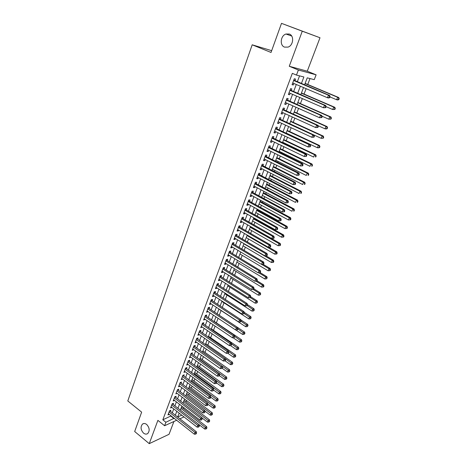 <?xml version="1.0" encoding="UTF-8"?>
<svg xmlns="http://www.w3.org/2000/svg" width="467" height="467" viewBox="0 0 467 467"><rect width="100%" height="100%" fill="white"/><g stroke="black" fill="none" stroke-linecap="round" stroke-linejoin="round"><path stroke-width="0.7" d="M146.685 424.474C149.58 427.731 149.93 430.749 147.741 433.534C146.451 434.427 145.044 434.287 143.527 433.119C140.649 429.838 140.31 426.82 142.523 424.065C143.795 423.195 145.179 423.33 146.685 424.474M289.307 34.044C294.379 35.65 293.393 45.474 288.022 47.114L284.537 47.114C279.476 45.439 280.533 35.603 285.967 34.027L289.307 34.044M271.671 50.669L252.192 44.803L127.789 400.955L141.647 412.151L134.677 431.52L149.247 443.65L169.042 434.298L173.911 421.508M252.192 44.803L271.029 52.462L281.502 23.35L320 37.751L302.272 31.201L289.26 66.267L298.378 70.021L316.118 74.825L314.256 79.647L307.239 77.843L304.554 84.877M289.26 66.267L307.263 71.2L320 37.751M307.263 71.2L316.118 74.825M183.426 408.724L183.846 407.638M186.053 401.883L186.567 400.528M188.697 394.983L189.316 393.366M191.359 388.03L192.083 386.139M194.05 381.019L194.879 378.854M196.759 373.956L197.693 371.51M199.491 366.828L200.536 364.097M202.24 359.648L203.402 356.625M205.019 352.41L206.291 349.088M207.821 345.107L209.204 341.488M210.64 337.746L212.146 333.823M213.489 330.321L215.106 326.089M216.355 322.837L218.101 318.29M219.251 315.289L221.078 310.526M222.245 307.479L224.02 302.844M225.287 299.551L226.991 295.097M228.351 291.548L229.986 287.281M231.445 283.481L233.01 279.4M234.568 275.337L236.057 271.45M237.715 267.124L239.133 263.435M240.896 258.835L242.233 255.344M244.101 250.475L245.362 247.183M247.335 242.034L248.514 238.952M250.598 233.523L251.701 230.651M253.89 224.931L254.912 222.274M255.974 219.508L256.12 219.116M257.218 216.262L258.152 213.822M259.208 211.066L259.483 210.354M260.574 207.511L261.421 205.293M262.477 202.55L262.868 201.516M263.96 198.679L264.719 196.695M265.77 193.951L266.289 192.591M267.375 189.765L268.046 188.008M269.091 185.282L269.745 183.584M270.825 180.77L271.409 179.252M272.448 176.532L273.23 174.495M274.304 171.693L274.794 170.414M275.834 167.706L276.75 165.318M277.818 162.528L278.215 161.489M279.248 158.792L280.299 156.054M281.368 153.275L281.665 152.487M282.698 149.802L283.883 146.702M284.946 143.935L285.15 143.404M286.178 140.73L287.503 137.263M289.686 131.571L291.157 127.73M293.229 122.325L294.852 118.104M296.808 112.996L298.576 108.391M300.421 103.581L302.336 98.578M304.064 94.071L306.136 88.666M307.741 84.48L310.012 78.555M281.502 23.35L302.272 31.201M170.426 411.433L170.881 410.219L169.527 410.802L167.962 414.959L169.247 414.404M173.041 404.48L173.502 403.254L172.148 403.821L170.572 408.018L171.885 407.457M175.68 397.464L176.147 396.232L174.792 396.787L173.204 401.013L174.541 400.458M178.341 390.4L178.808 389.157L177.46 389.688L175.855 393.955L177.215 393.389M181.027 383.273L181.494 382.018L180.145 382.537L178.528 386.834L179.9 386.262M183.729 376.087L184.202 374.82L182.854 375.322L181.225 379.659L182.603 379.07M186.456 368.837L186.934 367.564L185.592 368.049L183.945 372.421L185.335 371.82M189.205 361.534L189.69 360.25L188.347 360.717L186.689 365.124L188.084 364.505M191.978 354.167L192.468 352.871L191.126 353.321L189.456 357.763L190.863 357.132M194.774 346.736L195.27 345.428L193.928 345.86L192.241 350.343L193.659 349.701M197.594 339.246L198.09 337.927L196.753 338.341L195.054 342.86L196.484 342.2M200.442 331.687L200.938 330.362L199.602 330.759L197.891 335.318L199.327 334.641M203.308 324.069L203.81 322.726L202.474 323.106L200.746 327.706L202.199 327.017M206.198 316.381L206.712 315.032L205.375 315.388L203.635 320.029L205.095 319.323M209.117 308.634L209.63 307.268L208.3 307.607L206.542 312.289L208.013 311.565M212.059 300.812L212.578 299.44L211.247 299.761L209.479 304.478L210.81 304.145L210.961 303.743M215.03 292.926L215.55 291.542L214.225 291.84L212.432 296.603L213.763 296.288L213.933 295.844M218.025 284.975L218.55 283.574L217.225 283.854L215.421 288.653L216.746 288.361L216.927 287.888M221.043 276.949L221.574 275.536L220.249 275.799L218.433 280.638L219.759 280.369L219.951 279.856M224.09 268.858L224.627 267.433L223.308 267.673L221.469 272.553L222.794 272.302L222.998 271.753M227.166 260.691L227.703 259.255L226.384 259.471L224.534 264.398L225.853 264.17L226.075 263.581M230.266 252.449L230.809 251.001L229.495 251.199L227.627 256.167L228.941 255.963L229.18 255.332M233.395 244.142L233.944 242.677L232.63 242.852L230.745 247.866L232.058 247.679L232.309 247.014M236.547 235.753L237.102 234.276L235.794 234.428L233.891 239.489L235.205 239.326L235.473 238.619M239.734 227.295L240.295 225.806L238.987 225.935L237.067 231.042L238.374 230.896L238.66 230.149M242.945 218.754L243.511 217.254L242.21 217.359L240.272 222.514L241.579 222.391L241.877 221.603M246.191 210.144L246.763 208.626L245.461 208.708L243.505 213.909L244.807 213.81L245.122 212.975M249.46 201.446L250.038 199.917L248.742 199.975L246.769 205.223L248.07 205.153L248.397 204.272M252.764 192.678L253.342 191.131L252.052 191.166L250.061 196.461L251.357 196.414L251.701 195.492M256.097 183.823L256.681 182.264L255.391 182.27L253.383 187.617L254.678 187.594L255.04 186.631M259.459 174.892L260.049 173.315L258.765 173.298L256.739 178.692L258.023 178.698L258.409 177.682M262.851 165.873L263.452 164.285L262.168 164.238L260.125 169.684L261.409 169.714L261.806 168.651M266.278 156.772L266.879 155.167L265.606 155.097L263.54 160.59L264.818 160.648L265.238 159.539M269.739 147.584L270.346 145.967L269.074 145.867L266.99 151.413L268.262 151.501L268.7 150.345M273.224 138.314L273.843 136.679L272.57 136.551L270.469 142.149L271.741 142.26L272.191 141.057M276.75 128.95L277.369 127.304L276.108 127.147L273.983 132.797L275.25 132.937L275.723 131.682M280.305 119.499L280.93 117.836L279.675 117.655L277.526 123.358L278.793 123.527L279.284 122.226M283.895 109.961L284.531 108.286L283.271 108.07L281.111 113.831L282.366 114.03L282.879 112.67M287.52 100.329L288.162 98.636L286.907 98.391L284.724 104.211L285.979 104.433L286.51 103.026M291.18 90.61L291.828 88.899L290.579 88.619L288.373 94.497L289.622 94.754L290.17 93.289M301.384 83.54L303.877 76.979L296.475 75.076L292.33 73.348L162.825 419.815L171.109 415.875M172.247 412.863L173.742 408.911M174.874 405.905L176.392 401.889M177.53 398.882L179.065 394.808M180.198 391.807L181.762 387.668M182.895 384.674L184.483 380.471M185.615 377.482L187.226 373.215M188.353 370.232L189.993 365.894M191.114 362.917L192.778 358.516M193.904 355.545L195.591 351.073M196.712 348.108L198.422 343.566M199.543 340.606L201.283 335.995M202.404 333.041L204.167 328.365M205.282 325.411L207.079 320.666M208.189 317.718L210.01 312.896M211.119 309.96L212.97 305.062M214.079 302.131L215.958 297.164M217.062 294.239L218.965 289.19M220.068 286.277L222.006 281.152M223.103 278.244L225.071 273.037M226.162 270.142L228.159 264.853M229.256 261.964L231.282 256.599M232.368 253.715L234.428 248.269M235.514 245.397L237.604 239.863M238.684 236.997L240.803 231.387M241.883 228.526L244.037 222.829M245.117 219.98L247.3 214.19M248.374 211.353L250.592 205.48M251.66 202.649L253.914 196.683M254.982 193.863L257.27 187.81M258.327 185.002L260.65 178.849M261.707 176.053L264.065 169.813M265.122 167.023L267.515 160.683M268.566 157.91L270.994 151.471M272.039 148.71L274.508 142.172M275.548 139.423L278.052 132.791M279.085 130.048L281.63 123.311M282.663 120.585L285.249 113.744M286.271 111.035L288.898 104.088M289.914 101.392L292.581 94.334M293.597 91.649L296.3 84.486M297.31 81.818L299.557 75.864M294.875 80.791L295.529 79.063L294.286 78.76L292.056 84.685L293.305 84.976L293.871 83.459M176.666 420.259L164.582 425.729L157.893 420.358L149.247 443.65M164.582 425.729L165.89 422.267L174.15 418.274M162.825 419.815L165.89 422.267M296.475 75.076L298.378 70.021M184.016 416.926L179.836 418.823M179.182 413.155L177.723 416.967L181.756 415.163M303.527 87.562L300.777 94.754M299.75 97.451L297.041 104.538M296.008 107.247L293.346 114.228M292.301 116.948L289.68 123.819L321.179 138.325L322.125 135.955L290.567 121.484M288.635 126.557L286.049 133.323M284.998 136.078L282.453 142.739M281.397 145.5L278.892 152.067M277.83 154.84L275.367 161.302M274.298 164.086L271.87 170.455M270.802 173.251L268.408 179.521M267.334 182.328L264.976 188.505M263.902 191.324L261.578 197.401M260.498 200.232L258.21 206.221M257.124 209.064L254.871 214.96M253.785 217.809L251.567 223.617M250.475 226.477L248.286 232.198M247.195 235.064L245.041 240.703M243.943 243.576L241.824 249.127M240.721 252.011L238.637 257.48M237.528 260.376L235.473 265.758M234.364 268.659L232.338 273.96M231.229 276.873L229.233 282.091M228.118 285.01L226.156 290.153M225.041 293.078L223.103 298.144M221.983 301.075L220.08 306.066M218.959 309.002L217.079 313.917M215.958 316.859L214.108 321.699M212.981 324.653L211.16 329.416M210.033 332.376L208.235 337.069M207.109 340.034L205.34 344.658M204.207 347.629L202.468 352.176M201.33 355.154L199.619 359.637M198.481 362.62L196.794 367.033M195.655 370.022L193.992 374.371M192.853 377.359L191.213 381.644M190.069 384.639L188.464 388.853M187.314 391.854L185.732 396.01M184.582 399.016L183.017 403.103M181.867 406.115L180.332 410.143M175.294 415.256L176.8 411.299M177.945 408.286L179.474 404.264M180.618 401.258L182.171 397.172M183.309 394.171L184.885 390.027M186.024 387.026L187.629 382.817M188.767 379.823L190.39 375.544M191.528 372.561L193.175 368.218M194.313 365.235L195.988 360.822M197.121 357.845L198.819 353.367M199.952 350.396L201.68 345.849M202.806 342.883L204.558 338.266M205.684 335.306L207.465 330.618M208.591 327.665L210.401 322.907M211.516 319.959L213.355 315.126M214.476 312.184L216.338 307.28M217.453 304.344L219.35 299.365M220.459 296.434L222.385 291.379M223.495 288.454L225.444 283.323M226.553 280.41L228.532 275.197M229.636 272.29L231.65 266.996M232.753 264.094L234.796 258.724M235.893 255.834L237.966 250.376M239.063 247.492L241.17 241.953M242.262 239.081L244.399 233.453M245.484 230.593L247.656 224.878M248.742 222.023L250.948 216.227M252.028 213.384L254.264 207.494M255.344 204.657L257.615 198.679M258.689 195.854L261 189.783M262.069 186.969L264.41 180.805M265.478 178.003L267.854 171.745M268.916 168.955L271.333 162.598M272.389 159.819L274.841 153.369M275.892 150.596L278.385 144.046M279.429 141.291L281.957 134.636M283.002 131.892L285.57 125.138M286.61 122.407L289.213 115.547M290.246 112.827L292.897 105.863M293.924 103.16L296.609 96.085M297.637 93.394L300.363 86.214M170.975 416.225L174.016 418.625M292.138 84.48L293.305 84.976M288.466 94.246L289.622 94.754M284.829 103.925L285.979 104.433M281.227 113.51L282.366 114.03M277.661 123.002L278.793 123.527M274.129 132.406L275.25 132.937M270.627 141.723L271.741 142.26M267.159 150.952L268.262 151.501M263.727 160.099L264.818 160.648M260.317 169.159L261.409 169.714M256.949 178.131L258.023 178.698M253.604 187.028L254.678 187.594M250.294 195.842L251.357 196.414M247.014 204.575L248.07 205.153M243.762 213.226L244.807 213.81M240.54 221.802L241.579 222.391M237.347 230.301L238.374 230.896M234.183 238.725L235.205 239.326M231.042 247.078L232.058 247.679M227.937 255.35L228.941 255.963M224.855 263.551L225.853 264.17M221.796 271.683L222.794 272.302M218.766 279.745L219.759 280.369M215.766 287.736L216.746 288.361M212.789 295.658L213.763 296.288M209.841 303.509L210.81 304.145M206.916 311.291L207.873 311.933M204.015 319.014L204.966 319.656M201.137 326.666L202.088 327.314M198.288 334.255L199.228 334.909M195.463 341.78L196.397 342.434M192.655 349.24L193.583 349.9M189.876 356.642L190.799 357.302M187.121 363.98L188.038 364.645M184.383 371.253L185.294 371.925M181.675 378.474L182.579 379.146M178.984 385.631L179.883 386.308M176.993 390.937L203.478 411.094L202.766 412.892L177.209 393.407M329.702 97.632L330.105 96.622L329.638 96.523L329.235 97.533L329.702 97.632L328.634 97.988L327.46 97.731L292.71 82.963M329.235 97.533L327.46 97.731L328.459 95.21L329.632 95.472L293.772 80.12M293.638 80.487L328.459 95.21L329.638 96.523M330.105 96.622L329.632 95.472M329.988 96.92L336.637 99.734L337.623 97.276L338.738 97.527L305.126 83.377M338.768 98.555L338.377 99.541L338.82 99.64L339.211 98.654L337.623 97.276L305.056 83.558M338.82 99.64L337.752 99.979L336.637 99.734L338.377 99.541M338.738 97.527L339.211 98.654M325.727 107.667L326.118 106.663L325.651 106.575L325.254 107.573L325.727 107.667L323.491 107.772L289.015 92.787M325.254 107.573L323.491 107.772L324.477 105.273L325.657 105.501L290.089 89.933M289.937 90.341L324.477 105.273L325.651 106.575M326.118 106.663L325.657 105.501M321.786 117.596L322.177 116.61L321.705 116.528L321.314 117.521L321.786 117.596L319.556 117.713L285.36 102.518M321.314 117.521L319.556 117.713L320.537 115.238L321.716 115.437L286.434 99.652M286.271 100.09L320.537 115.238L321.705 116.528M322.177 116.61L321.716 115.437M317.881 127.433L318.272 126.452L317.793 126.388L317.408 127.368L317.881 127.433L315.663 127.555L281.741 112.156M317.408 127.368L315.663 127.555L316.632 125.103L317.823 125.273L282.821 109.278M282.64 109.751L316.632 125.103L317.793 126.388M318.272 126.452L317.823 125.273M314.017 137.17L314.402 136.201L313.923 136.148L313.538 137.117L314.017 137.17L311.804 137.304L278.151 121.7M313.538 137.117L311.804 137.304L312.767 134.875L313.958 135.01L279.237 118.811M279.044 119.319L312.767 134.875L313.923 136.148M314.402 136.201L313.958 135.01M326.118 106.669L332.714 109.523L333.695 107.083L334.816 107.305L301.466 92.956M334.833 108.356L334.442 109.331L334.892 109.418L335.283 108.443L333.695 107.083L301.384 93.178M334.892 109.418L332.714 109.523L334.442 109.331M334.816 107.305L335.283 108.443M322.02 116.201L328.832 119.219L329.801 116.803L330.928 116.995L297.841 102.448M330.94 118.063L330.548 119.027L330.998 119.103L331.389 118.139L329.801 116.803L297.748 102.699M330.998 119.103L328.832 119.219L330.548 119.027M330.928 116.995L331.389 118.139M317.963 125.646L324.985 128.816L325.948 126.429L327.081 126.586L294.251 111.846M327.081 127.678L326.696 128.635L327.145 128.694L327.53 127.742L325.948 126.429L294.14 112.138M327.145 128.694L326.124 128.974L324.985 128.816L326.696 128.635M327.081 126.586L327.53 127.742M323.257 137.199L322.878 138.144L323.333 138.197L323.713 137.251L322.125 135.955L323.269 136.09L290.696 121.163M323.333 138.197L321.179 138.325L322.878 138.144M323.269 136.09L323.713 137.251M310.193 146.813L310.573 145.856L310.094 145.809L309.714 146.772L310.193 146.813L307.987 146.953L274.602 131.157M309.714 146.772L307.987 146.953L308.938 144.548L310.141 144.659L275.688 128.256M275.483 128.799L308.938 144.548L310.094 145.809M310.573 145.856L310.141 144.659M286.154 133.054L317.408 147.747L318.348 145.4L319.492 145.5L287.17 130.392M319.469 146.632L319.095 147.572L319.551 147.607L319.93 146.673L318.348 145.4L287.036 130.748M319.551 147.607L318.552 147.841L317.408 147.747L319.095 147.572M319.492 145.5L319.93 146.673M306.405 156.363L306.778 155.412L306.299 155.383L305.92 156.334L306.405 156.363L304.204 156.509L271.082 140.52M305.92 156.334L304.204 156.509L305.144 154.128L306.352 154.209L272.173 137.607M271.957 138.185L305.144 154.128L306.299 155.383M306.778 155.412L306.352 154.209M282.658 142.207L313.666 157.075L314.6 154.752L315.75 154.828L283.679 139.534M315.721 155.972L315.348 156.9L315.809 156.93L316.182 156.001L314.6 154.752L283.527 139.925M315.809 156.93L315.348 156.9M315.75 154.828L316.182 156.001M302.651 165.826L303.025 164.88L302.54 164.863L302.167 165.808L302.651 165.826L300.462 165.978L267.591 149.802M302.167 165.808L300.462 165.978L301.39 163.619L302.604 163.672L268.688 146.877M268.461 147.49L301.39 163.619L302.54 164.863M303.025 164.88L302.604 163.672M279.19 151.279L309.965 166.316L310.888 164.01L312.044 164.063L280.218 148.599M312.009 165.23L311.635 166.147L312.096 166.164L312.47 165.248L310.888 164.01L280.054 149.02M312.096 166.164L311.635 166.147M312.044 164.063L312.47 165.248M298.933 175.189L299.306 174.261L298.816 174.249L298.448 175.183L298.933 175.189L296.749 175.353L264.141 158.99M298.448 175.183L296.749 175.353L297.672 173.018L298.892 173.041L265.238 156.06M264.999 156.702L297.672 173.018L298.816 174.249M299.306 174.261L298.892 173.041M275.758 160.269L306.299 175.469L307.21 173.187L308.372 173.21L276.791 157.577M308.325 174.395L307.957 175.306L308.424 175.312L308.792 174.401L307.21 173.187L276.616 158.027M308.424 175.312L307.957 175.306M308.372 173.21L308.792 174.401M295.255 184.471L295.617 183.549L295.132 183.549L294.765 184.477L295.255 184.471L293.078 184.64L260.72 168.097M294.765 184.477L293.078 184.64L293.988 182.323L295.214 182.317L261.824 165.155M261.573 165.832L293.988 182.323L295.132 183.549M295.617 183.549L295.214 182.317M272.36 169.177L302.669 184.541L303.573 182.282L304.735 182.276L273.388 166.474M304.682 183.478L304.321 184.383L304.782 184.377L305.144 183.473L303.573 182.282L273.207 166.958M304.782 184.377L304.321 184.383M304.735 182.276L305.144 183.473M291.606 193.659L291.968 192.743L291.478 192.76L291.116 193.677L291.606 193.659L289.435 193.834L257.329 177.121M291.116 193.677L289.435 193.834L290.346 191.546L291.571 191.511L258.438 174.168M258.175 174.874L290.346 191.546L291.478 192.76M291.968 192.743L291.571 191.511M268.986 178.003L299.067 193.525L299.966 191.289L301.133 191.254L270.025 175.288M301.069 192.474L300.707 193.367L301.18 193.356L301.536 192.462L299.966 191.289L269.827 175.802M301.18 193.356L300.707 193.367M301.133 191.254L301.536 192.462M287.993 202.766L288.355 201.855L287.859 201.884L287.503 202.789L287.993 202.766L285.833 202.947L253.966 186.059M287.503 202.789L285.833 202.947L286.732 200.676L287.964 200.617L255.081 183.099M254.807 183.835L286.732 200.676L287.859 201.884M288.355 201.855L287.964 200.617M265.647 186.747L295.5 202.427L296.387 200.209L297.567 200.15L266.686 184.027M297.491 201.388L297.135 202.275L297.607 202.252L297.958 201.365L297.491 201.388L296.387 200.209L266.476 184.57M297.607 202.252L297.135 202.275M297.567 200.15L297.958 201.365M284.415 211.785L284.771 210.886L284.28 210.921L283.924 211.82L284.415 211.785L282.261 211.971L250.639 194.92M283.924 211.82L282.261 211.971L283.154 209.724L284.385 209.636L251.754 191.949M251.468 192.713L283.154 209.724L284.28 210.921M284.771 210.886L284.385 209.636M262.337 195.416L291.968 211.247L292.85 209.053L294.029 208.971L263.382 192.684M293.947 210.22L293.591 211.102L294.064 211.066L294.414 210.185L293.947 210.22L292.85 209.053L263.16 193.256M294.064 211.066L293.591 211.102M294.029 208.971L294.414 210.185M248.164 201.51L279.605 218.684L278.723 220.909L247.341 203.694M248.462 200.717L280.848 218.574L279.605 218.684L280.731 219.875L280.375 220.763L280.871 220.716L281.222 219.829L280.731 219.875M281.222 219.829L280.848 218.574M278.723 220.909L280.375 220.763M259.057 204.009L288.466 219.986L289.336 217.809L290.527 217.704L260.101 201.265M290.433 218.97L290.083 219.846L290.556 219.799L290.906 218.93L290.433 218.97L289.336 217.809L259.874 201.867M290.083 219.846L288.466 219.986M290.527 217.704L290.906 218.93M244.889 210.226L276.09 227.563L275.221 229.77L244.078 212.392M245.198 209.403L277.34 227.423L276.09 227.563L277.211 228.742L276.861 229.624L277.363 229.566L277.707 228.684L277.211 228.742M277.707 228.684L277.34 227.423M275.221 229.77L276.861 229.624M255.805 212.526L284.998 228.649L285.862 226.489L287.053 226.361L256.856 209.771M286.954 227.645L286.604 228.509L287.082 228.451L287.427 227.592L286.954 227.645L285.862 226.489L256.611 210.401M286.604 228.509L284.998 228.649M287.053 226.361L287.427 227.592M241.643 218.865L272.611 236.355L271.747 238.544L240.838 221.014M241.964 218.019L273.86 236.197L272.611 236.355L273.726 237.528L273.382 238.403L273.884 238.333L274.228 237.464L273.726 237.528M274.228 237.464L273.86 236.197M271.747 238.544L273.382 238.403M252.577 220.967L281.56 237.23L282.418 235.094L283.609 234.936L253.634 218.2M283.504 236.238L283.16 237.09L283.638 237.026L283.977 236.174L283.504 236.238L282.418 235.094L253.383 218.86M283.16 237.09L281.56 237.23M283.609 234.936L283.977 236.174M238.427 227.423L269.167 245.07L268.309 247.236L237.627 229.554M238.754 226.548L270.422 244.883L269.167 245.07L270.276 246.232L269.932 247.101L270.434 247.025L270.778 246.156L270.276 246.232M270.778 246.156L270.422 244.883M268.309 247.236L269.932 247.101M249.384 229.332L278.151 245.735L279.003 243.616L280.2 243.435L250.44 226.559M280.083 244.755L279.745 245.601L280.223 245.525L280.562 244.679L280.083 244.755L279.003 243.616L250.178 227.248M279.745 245.601L278.151 245.735M280.2 243.435L280.562 244.679M235.24 235.911L265.752 253.704L264.9 255.852L234.446 238.018M235.578 235.006L267.007 253.493L265.752 253.704L266.855 254.859L266.517 255.718L267.019 255.63L267.358 254.772L266.855 254.859M267.358 254.772L267.007 253.493M264.9 255.852L266.517 255.718M246.22 237.621L274.777 254.159L275.618 252.063L276.82 251.859L268.729 247.201M276.697 253.19L276.359 254.03L276.838 253.949L277.176 253.108L276.697 253.19L275.618 252.063L247.008 235.555M276.359 254.03L274.777 254.159M276.82 251.859L277.176 253.108M232.081 244.317L262.366 262.256L261.526 264.386L231.293 246.407M232.432 243.389L263.627 262.028L262.366 262.256L263.47 263.406L263.131 264.258L263.633 264.159L263.972 263.312L263.47 263.406M263.972 263.312L263.627 262.028M261.526 264.386L263.131 264.258M243.079 245.84L271.432 262.512L272.267 260.434L273.469 260.212L265.881 255.77M273.341 261.555L273.008 262.384L273.487 262.296L273.82 261.462L273.341 261.555L272.267 260.434L243.862 243.797M273.008 262.384L271.432 262.512M273.469 260.212L273.82 261.462M228.947 252.653L259.01 270.732L258.175 272.839L228.17 254.725M229.309 251.695L260.277 270.481L259.01 270.732L260.113 271.876L259.775 272.716L260.282 272.611L260.615 271.771L260.113 271.876M260.615 271.771L260.277 270.481M258.175 272.839L259.775 272.716M239.968 253.99L268.116 270.79L268.939 268.729L270.154 268.484L263.038 264.264M270.014 269.844L269.681 270.667L270.165 270.568L270.498 269.745L270.014 269.844L268.939 268.729L261.619 264.375M269.681 270.667L268.116 270.79M270.154 268.484L270.498 269.745M225.847 260.913L255.688 279.132L254.859 281.222L225.076 262.962M226.215 259.932L256.955 278.857L255.688 279.132L256.786 280.264L256.453 281.099L256.961 280.988L257.294 280.153L256.786 280.264M257.294 280.153L256.955 278.857M254.859 281.222L256.453 281.099M236.88 262.069L264.83 278.997L265.647 276.954L266.861 276.686L260.148 272.64M266.715 278.058L266.388 278.875L267.2 277.953L266.715 278.058L265.647 276.954L258.759 272.798M266.388 278.875L264.83 278.997M266.861 276.686L267.2 277.953M222.771 269.097L252.396 287.456L251.579 289.528L222.006 271.134M223.144 268.093L253.669 287.158L252.396 287.456L253.488 288.583L253.161 289.406L253.669 289.283L253.995 288.46L253.488 288.583M253.995 288.46L253.669 287.158M251.579 289.528L253.161 289.406M233.821 270.078L261.573 287.129L262.384 285.103L263.598 284.812L257.031 280.801M263.446 286.201L263.119 287.012L263.61 286.896L263.931 286.084L263.446 286.201L262.384 285.103L255.916 281.14M263.119 287.012L261.573 287.129M263.598 284.812L263.931 286.084M219.718 277.211L249.133 295.704L248.321 297.759L218.965 279.231M220.109 276.184L250.405 295.383L249.133 295.704L250.219 296.819L249.892 297.642L250.405 297.508L250.726 296.691L250.219 296.819M250.726 296.691L250.405 295.383M248.321 297.759L249.892 297.642M230.791 278.017L258.344 295.191L259.144 293.183L260.37 292.873L253.85 288.828M260.207 294.268L259.885 295.074L260.697 294.146L260.207 294.268L259.144 293.183L253.079 289.412M259.885 295.074L258.344 295.191M260.37 292.873L260.697 294.146M216.7 285.255L245.899 303.883L245.093 305.914L215.947 287.258M217.091 284.205L247.177 303.538L245.899 303.883L246.979 304.986L246.658 305.803L247.171 305.663L247.492 304.852L246.979 304.986M247.492 304.852L247.177 303.538M245.093 305.914L246.658 305.803M227.785 285.892L255.14 303.176L255.939 301.186L257.165 300.859L250.691 296.79M256.996 302.272L256.675 303.065L257.486 302.137L256.996 302.272L255.939 301.186L250.189 297.567M256.675 303.065L255.14 303.176M257.165 300.859L257.486 302.137M213.699 293.229L242.688 311.985L241.894 313.999L212.958 295.214M214.108 292.155L243.972 311.617L242.688 311.985L243.774 313.083L243.453 313.888L243.967 313.742L244.282 312.937L243.774 313.083M244.282 312.937L243.972 311.617M241.894 313.999L243.453 313.888M224.802 293.696L251.97 311.098L252.758 309.125L253.984 308.775L247.434 304.595M253.815 310.199L253.493 310.993L254.305 310.059L253.815 310.199L247.201 305.576M253.493 310.993L251.97 311.098M253.984 308.775L254.305 310.059M210.728 301.139L239.513 320.012L238.725 322.008L209.992 303.106M211.142 300.042L240.803 319.626L239.513 320.012L240.593 321.103L240.272 321.903L240.791 321.745L241.106 320.952L240.593 321.103M241.106 320.952L240.803 319.626M238.725 322.008L240.272 321.903M221.848 301.431L248.823 318.949L249.606 316.994L250.837 316.626L244.13 312.295M250.656 318.062L250.341 318.844L251.147 317.916L250.656 318.062L244.089 313.421M250.341 318.844L248.823 318.949M250.837 316.626L251.147 317.916M207.786 308.973L236.366 327.974L235.584 329.953L207.056 310.923M208.206 307.852L237.656 327.565L236.366 327.974L237.44 329.054L237.125 329.848L237.639 329.684L237.954 328.891L237.44 329.054M237.954 328.891L237.656 327.565M235.584 329.953L237.125 329.848M218.918 309.107L245.706 326.737L246.483 324.793L247.714 324.407L240.867 319.924M247.528 325.855L247.218 326.631L248.024 325.697L247.528 325.855L241.007 321.203M247.218 326.631L245.706 326.737M247.714 324.407L248.024 325.697M204.867 316.749L233.243 335.861L232.467 337.822L204.137 318.681M205.293 315.604L234.533 335.434L233.243 335.861L234.311 336.935L234.002 337.723L234.831 336.765L234.311 336.935M234.831 336.765L234.533 335.434M232.467 337.822L234.002 337.723M235.835 329.936L242.612 334.454L243.383 332.527L244.62 332.119L217.102 313.865M244.428 333.584L244.118 334.354L244.924 333.42L244.428 333.584L237.942 328.914M244.118 334.354L242.612 334.454M244.62 332.119L244.924 333.42M201.972 324.448L230.149 343.683L229.379 345.627L201.254 326.363M202.409 323.287L231.445 343.239L230.149 343.683L231.218 344.751L230.908 345.527L231.731 344.57L231.218 344.751M231.731 344.57L231.445 343.239M229.379 345.627L230.908 345.527M233.144 337.775L239.548 342.101L240.312 340.198L241.55 339.772L214.225 321.401M241.351 341.243L241.048 342.007L241.848 341.073L241.351 341.243L234.761 336.456M241.048 342.007L239.548 342.101M241.55 339.772L241.848 341.073M199.1 332.09L227.085 351.429L226.32 353.361L198.387 333.987M199.549 330.905L228.381 350.968L227.085 351.429L228.147 352.492L227.838 353.262L228.357 353.075L228.661 352.305L228.147 352.492M228.661 352.305L228.381 350.968M226.32 353.361L227.838 353.262M230.47 345.557L236.512 349.69L237.265 347.798L238.509 347.355L211.364 328.879M238.304 348.837L238.001 349.596L238.8 348.656L238.304 348.837L231.591 343.928M238.001 349.596L236.512 349.69M238.509 347.355L238.8 348.656M196.257 339.661L224.043 359.117L223.284 361.026L195.55 341.546M196.706 338.452L225.345 358.633L224.043 359.117L225.1 360.174L224.796 360.933L225.316 360.74L225.619 359.975L225.1 360.174M225.619 359.975L225.345 358.633M223.284 361.026L224.796 360.933M227.808 353.268L233.5 357.208L234.247 355.334L235.491 354.873L208.533 336.293M235.28 356.368L234.983 357.115L235.777 356.181L235.28 356.368L228.456 351.336M234.983 357.115L233.5 357.208M235.491 354.873L235.777 356.181M193.431 347.174L221.031 366.735L220.278 368.626L192.731 349.042M193.893 345.942L222.333 366.233L221.031 366.735L222.082 367.78L221.784 368.539L222.601 367.582L222.082 367.78M222.601 367.582L222.333 366.233M220.278 368.626L221.784 368.539M225.053 360.839L230.511 364.663L231.253 362.806L232.502 362.328L205.725 343.648M232.286 363.834L231.988 364.575L232.782 363.641L232.286 363.834L225.351 358.679M231.988 364.575L230.511 364.663M232.502 362.328L232.782 363.641M190.635 354.616L218.042 374.289L217.295 376.163L189.941 356.473M191.102 353.373L219.344 373.769L218.042 374.289L219.093 375.328L218.795 376.081L219.315 375.871L219.613 375.118L219.093 375.328M219.613 375.118L219.344 373.769M217.295 376.163L218.795 376.081M222.304 368.34L227.546 372.059L228.287 370.22L229.536 369.718L202.941 350.939M229.315 371.236L229.017 371.977L229.811 371.037L229.315 371.236L202.538 352.001M229.017 371.977L227.546 372.059M229.536 369.718L229.811 371.037M187.862 362.001L215.077 381.772L214.341 383.635L187.174 363.84M188.335 360.734L216.384 381.235L215.077 381.772L216.128 382.806L215.83 383.553L216.355 383.337L216.647 382.59L216.128 382.806M216.647 382.59L216.384 381.235M214.341 383.635L215.83 383.553M219.402 375.655L224.609 379.391L225.345 377.564L226.594 377.05L200.18 358.171M226.367 378.579L226.069 379.309L226.863 378.375L226.367 378.579L199.765 359.257M226.069 379.309L224.609 379.391M226.594 377.05L226.863 378.375M185.107 369.327L212.141 389.198L211.411 391.042L184.424 371.148M185.597 368.049L213.448 388.643L212.141 389.198L213.185 390.225L212.894 390.961L213.711 390.003L213.185 390.225M213.711 390.003L213.448 388.643M211.411 391.042L212.894 390.961M216.525 382.905L221.697 386.664L222.42 384.855L223.681 384.323L197.436 365.346M223.442 385.859L223.15 386.583L223.944 385.649L223.442 385.859L197.016 366.449M223.15 386.583L221.697 386.664M223.681 384.323L223.944 385.649M182.381 376.589L209.228 396.559L208.504 398.386L181.704 378.398M182.889 375.31L210.541 395.987L209.228 396.559L210.267 397.58L209.981 398.31L210.506 398.082L210.792 397.347L210.267 397.58M210.792 397.347L210.541 395.987M208.504 398.386L209.981 398.31M213.67 390.097L218.807 393.874L219.531 392.076L220.786 391.533L194.721 372.468M220.547 393.08L220.255 393.798L221.049 392.858L220.547 393.08L194.295 373.582M220.255 393.798L218.807 393.874M220.786 391.533L221.049 392.858M179.672 383.792L206.338 403.856L205.62 405.671L179.001 385.584M180.204 382.514L207.652 403.266L206.338 403.856L207.377 404.871L207.091 405.595L207.617 405.362L207.903 404.632L207.377 404.871M207.903 404.632L207.652 403.266M205.62 405.671L207.091 405.595M210.763 397.172L215.947 401.025L216.659 399.244L217.92 398.684L192.025 379.525M217.669 400.237L217.383 400.949L218.177 400.015L217.669 400.237L191.587 380.663M217.383 400.949L215.947 401.025M217.92 398.684L218.177 400.015M177.542 389.659L204.791 410.487L203.478 411.094L204.511 412.098L204.225 412.822L205.036 411.859L204.511 412.098M205.036 411.859L204.791 410.487M202.766 412.892L204.225 412.822M207.815 404.142L213.104 408.117L213.81 406.348L215.071 405.77L189.351 386.524M214.82 407.341L214.534 408.047L215.322 407.107L214.82 407.341L188.907 387.686M214.534 408.047L213.104 408.117M215.071 405.77L215.322 407.107M174.331 398.018L200.641 418.269L199.934 420.055L173.666 399.781M174.897 396.74L201.954 417.65L200.641 418.269L201.668 419.267L201.388 419.985L202.193 419.022L201.668 419.267M202.193 419.022L201.954 417.65M199.934 420.055L201.388 419.985M204.896 411.053L210.284 415.151L210.985 413.4L212.252 412.805L186.695 393.471M211.995 414.381L211.714 415.081L212.497 414.141L211.995 414.381L186.245 394.65M211.714 415.081L210.284 415.151M212.252 412.805L212.497 414.141M171.687 405.047L197.821 425.384L197.121 427.153L171.033 406.792M172.276 403.768L199.14 424.748L197.821 425.384L198.849 426.377L198.568 427.089L199.38 426.126L198.849 426.377M199.38 426.126L199.14 424.748M197.121 427.153L198.568 427.089M202.001 417.912L207.488 422.127L208.189 420.393L209.455 419.78L184.068 400.365M209.193 421.368L208.912 422.063L209.695 421.123L209.193 421.368L183.607 401.556M208.912 422.063L207.488 422.127M209.455 419.78L209.695 421.123M169.072 412.017L195.031 432.442L194.336 434.199L168.418 413.75M169.673 410.738L196.35 431.788L195.031 432.442L196.052 433.429L195.778 434.129L196.584 433.166L196.052 433.429M196.584 433.166L196.35 431.788M194.336 434.199L195.778 434.129M180.344 410.114L204.721 429.05L205.41 427.323L206.677 426.698L181.453 407.201M206.408 428.292L206.134 428.986L206.916 428.041L206.408 428.292L180.992 408.409M206.134 428.986L204.721 429.05M206.677 426.698L206.916 428.041M293.679 80.382L294.228 80.517M289.984 90.207L290.532 90.329M286.329 99.944L286.878 100.049M282.704 109.582L283.259 109.675M279.114 119.132L279.675 119.208M275.565 128.588L276.125 128.659M272.045 137.958L272.605 138.01M268.554 147.239L269.12 147.28M265.098 156.433L265.665 156.463M261.678 165.546L262.244 165.563M258.286 174.57L258.858 174.576M254.929 183.513L255.496 183.508M251.596 192.375L252.168 192.357M248.298 201.154L248.87 201.125M245.029 209.852L245.607 209.817M241.789 218.474L242.367 218.428M238.579 227.02L239.157 226.962M235.397 235.491L235.975 235.421M232.245 243.879L232.823 243.803M229.116 252.198L229.7 252.11M226.022 260.446L226.606 260.347M222.952 268.618L223.535 268.513M219.904 276.721L220.488 276.604M216.886 284.747L217.476 284.625M213.898 292.71L214.481 292.575M210.932 300.602L211.522 300.462M207.99 308.424L208.58 308.273M205.077 316.182L205.667 316.025M202.188 323.876L202.777 323.707M199.321 331.5L199.911 331.325M196.479 339.065L197.074 338.879M193.665 346.561L194.254 346.368M190.869 353.998L191.464 353.793M188.102 361.37L188.697 361.16M185.352 368.679L185.948 368.463M182.626 375.929L183.222 375.707M179.923 383.121L180.525 382.893M177.244 390.254L177.845 390.021M174.588 397.329L175.183 397.084M171.949 404.346L172.551 404.095M169.334 411.304L169.935 411.048M285.967 34.027L291.682 36.017M142.523 424.065L143.754 423.528"/></g></svg>
